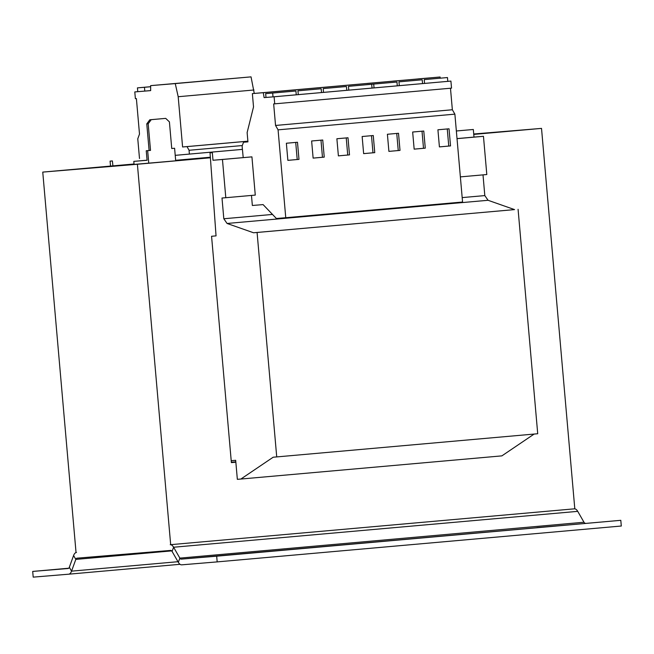 <?xml version="1.0" encoding="UTF-8"?>
<svg xmlns="http://www.w3.org/2000/svg" width="654" height="654" viewBox="0 0 654 654"><rect width="100%" height="100%" fill="white"/><g stroke="black" fill="none" stroke-linecap="round" stroke-linejoin="round"><path stroke-width="0.98" d="M260.995 552.213L233.87 554.518L260.995 552.213M564.091 525.309L536.967 527.606L564.091 525.309M181.648 82.952L163.811 84.489L181.648 82.952M219.531 79.592L201.702 81.129L219.531 79.592M342.271 85.633L356.201 84.431L342.271 85.633M367.523 83.393L381.462 82.191L367.523 83.393M317.01 87.873L330.94 86.68L317.01 87.873M291.749 90.113L305.688 88.919L291.749 90.113M266.497 92.361L280.427 91.159L266.497 92.361M392.784 81.145L406.714 79.951L392.784 81.145M418.045 78.905L431.975 77.703L418.045 78.905M450.475 88.233L452.355 109.758L454.882 114.148L278.073 129.844L285.757 217.717L276.38 218.493L263.088 204.596L252.354 205.487L251.471 195.432M454.882 114.148L462.566 202.021L285.757 217.717M297.488 142.253L298.984 159.372L287.866 160.361L286.37 143.242L297.488 142.253M424.233 79.608L447.467 77.548L424.233 79.608L424.569 83.418L450.908 81.088L274.108 96.784L274.721 103.839L273.666 103.929L275.547 125.454L278.073 129.844M348.459 86.336L371.693 84.276L348.459 86.336L348.795 90.146L346.767 90.309M348.795 90.146L372.028 88.077L371.693 84.276M373.72 84.096L374.047 87.898L397.289 85.838L396.953 82.036L366.698 84.677L396.953 82.036M374.047 87.898L372.028 88.069M216.049 235.873L210.032 152.848L212.329 152.652L212.991 160.263L251.929 156.862L222.458 159.478L225.802 197.712L222 198.023L223.815 218.755L272.497 214.43M456.353 130.98L473.324 129.484L473.995 137.095L483.461 136.31L457.023 138.656M473.995 137.095L457.015 138.599M212.991 160.263L222.458 159.478M251.929 156.862L255.273 195.096L225.802 197.712M483.004 174.871L484.81 195.587L462.182 197.598M484.81 195.587L488.064 200.287L227.061 223.464L253.548 232.767L257.087 232.472L276.724 456.917L273.184 457.211L240.885 479.039L237.345 479.333L235.685 460.31L231.205 460.686M110.518 166.083L110.085 161.121L112.382 160.933L112.921 165.871M242.421 149.374L175.223 155.341M112.382 160.933L110.085 161.121M242.421 149.39L175.223 155.35M212.329 152.652L210.032 152.848M473.324 129.484L456.353 130.988M483.461 136.31L486.805 174.536L460.367 176.882M227.061 223.464L223.815 218.755M488.064 200.287L514.551 209.599L253.548 232.767M514.551 209.599L257.087 232.472M518.082 209.305L537.719 433.741L276.724 456.917M534.146 434.06L501.88 455.871L240.885 479.039M235.816 461.838L231.336 462.214M215.779 235.898L211.569 236.274L231.377 462.615L235.849 462.214M134.037 163.999L42.755 172.1L137.397 164.26L170.678 544.668L574.801 508.796L541.52 128.388L473.725 134.005M42.755 172.1L76.036 552.507L76.477 552.475A9.548 4.439 -95.1 0 0 76.469 552.475A9.548 4.439 -95.1 0 0 73.591 555.516L75.823 559.399A3.818 1.774 -95.1 0 1 76.976 558.181L170.735 550.415A3.818 1.774 -95.1 0 1 172.084 551.428L178.338 562.309A9.548 4.439 84.9 0 0 181.706 564.835L217.177 561.892L216.678 556.186L620.801 520.314L181.207 559.129A3.818 1.774 84.9 0 1 179.858 558.115L178.338 562.309M170.678 544.668L170.236 544.708A9.548 4.439 -95.1 0 1 173.604 547.235L179.858 558.115L583.981 522.235L577.727 511.354L173.604 547.235L172.084 551.428M175.656 160.304L210.318 157.222M137.397 164.26L210.351 157.786M473.758 134.405L541.52 128.388M174.602 148.254L171.74 148.499L174.602 148.254L175.697 160.81L134.07 164.416L133.808 161.375L147.068 160.189M171.74 148.507L169.411 121.881L165.707 118.374L149.807 119.78L151.229 119.666L148.188 123.77L146.774 123.884L149.104 150.51L146.243 150.763L147.076 160.279L133.808 161.375M146.774 123.884L149.807 119.78M165.707 118.374L151.229 119.666M146.243 150.763L150.518 150.395L148.188 123.77M147.657 150.649L148.752 163.206M149.104 150.51L150.518 150.395M574.449 508.828A9.548 4.439 84.9 0 1 577.727 511.354M583.981 522.235A3.818 1.774 -95.1 0 0 585.33 523.249M217.177 561.892L621.3 526.02L620.801 520.314M181.207 559.129L216.678 556.186M177.986 561.704L71.548 571.146L75.823 559.399L171.691 550.889M68.735 568.228L32.7 571.424L68.171 568.49A3.818 1.774 84.9 0 0 69.324 567.271L73.591 555.516M69.324 567.271L71.548 571.146A9.548 4.439 84.9 0 1 68.678 574.196A9.548 4.439 84.9 0 1 68.67 574.196L180.03 564.304L68.695 574.187M68.67 574.196L33.199 577.13L32.7 571.424M189.382 154.082L189.08 150.273L242.315 145.548M189.08 150.273L187.011 146.61L182.589 146.978L178.19 96.718L175.264 83.598L150.641 85.633L150.665 90.612L134.789 91.928L135.386 98.664L136.392 98.582L139.498 134.07L137.773 138.812L139.498 158.513M254.267 93.432L251.038 76.87L150.641 85.633M150.641 86.745L144.46 87.293L144.796 91.094L137.773 91.674L137.438 87.873L150.641 86.696M144.796 91.094L150.665 90.571M134.789 91.928L137.773 91.666M187.011 146.61L247.882 141.207M182.589 146.978L247.882 141.182M178.19 96.718L253.965 89.99M175.264 83.598L251.038 76.87M144.46 87.293L137.438 87.873M243.206 157.581L242.111 146.112L243.517 142.229L247.94 141.869L247.13 132.566L253.523 106.921L252.362 93.604L263.276 92.696L264.118 97.61L274.108 96.784M252.362 93.604L440.085 77L440.281 78.145M450.908 81.088L451.53 88.143L274.721 103.839M440.085 77L263.276 92.696M452.355 109.758L275.547 125.454M373.262 135.525L362.144 136.514L363.64 153.633L374.758 152.644L373.262 135.525M398.515 133.285L387.405 134.266L388.901 151.385L400.011 150.404L398.515 133.285M323.199 88.576L346.44 86.516L323.199 88.576L323.534 92.386L321.515 92.549M323.534 92.386L346.767 90.317L346.44 86.516M297.946 90.824L321.179 88.756L297.946 90.824L298.273 94.626L296.254 94.797L295.919 91.004L265.663 93.645L295.919 91.004M298.273 94.626L321.515 92.566L321.179 88.756M348.002 137.765L336.884 138.754L338.388 155.873L349.498 154.884L348.002 137.765M322.741 140.013L311.631 140.994L313.127 158.113L324.237 157.132L322.741 140.013M272.685 93.064L273.02 96.866L264.118 97.61M273.02 96.866L296.254 94.805M247.94 141.836L243.517 142.229M265.998 97.454L265.663 93.645M398.973 81.856L422.214 79.788L398.973 81.856L399.308 85.658L397.289 85.821M399.308 85.658L422.541 83.598L422.214 79.788M424.569 83.418L422.541 83.581M423.776 131.037L412.658 132.026L414.162 149.145L425.272 148.156L423.776 131.037M449.028 128.797L437.918 129.786L439.414 146.905L450.532 145.916L449.028 128.797M447.802 81.349L447.467 77.548M439.414 146.888L448.758 146.063L447.262 128.952M448.758 146.063L450.532 145.916M414.154 149.137L423.506 148.303L422.01 131.201M423.506 148.303L425.272 148.156M295.714 142.409L297.21 159.519L298.984 159.372M287.866 160.344L297.21 159.519M313.127 158.105L322.471 157.271L320.975 140.169M322.471 157.271L324.237 157.132M338.388 155.865L347.732 155.031L346.236 137.92M347.732 155.031L349.498 154.884M388.901 151.376L398.245 150.551L396.749 133.441M398.245 150.551L400.011 150.404M363.64 153.616L372.984 152.791L371.488 135.68M372.984 152.791L374.758 152.644"/></g></svg>
